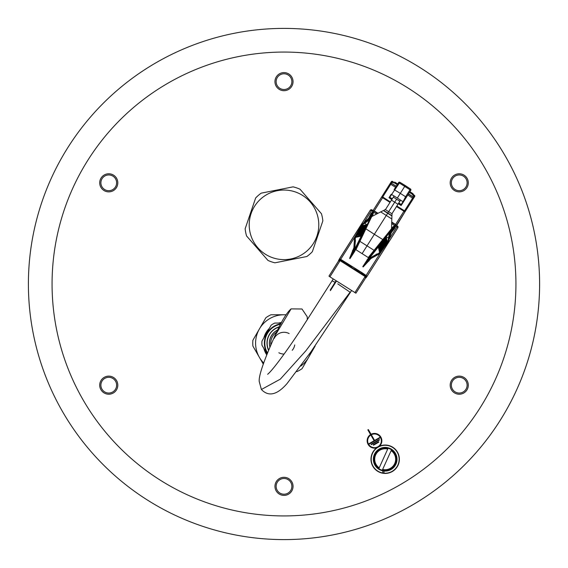 <?xml version="1.0" encoding="UTF-8"?>
<svg xmlns="http://www.w3.org/2000/svg" width="568" height="568" viewBox="0 0 568 568"><rect width="100%" height="100%" fill="white"/><g stroke="black" fill="none" stroke-linecap="round" stroke-linejoin="round"><path stroke-width="0.85" d="M373.51 445.191L373.268 444.779L378.6 441.698L378.842 442.117L373.51 445.191M379.935 437.381L380.162 437.772L369.086 444.162L368.859 443.771L374.135 440.725L370.847 435.038A6.844 6.844 0 0 0 371.16 446.803A6.844 6.844 0 0 0 381.348 440.917A6.844 6.844 0 0 0 371.323 434.769L374.603 440.456L379.935 437.381M376.84 447.747A7.356 7.356 0 0 1 370.563 434.563L367.851 429.87L368.355 429.578L371.067 434.271A7.356 7.356 0 0 1 379.381 446.278M371.302 444.687L371.081 444.297L379.261 439.575L379.481 439.966L371.302 444.687M279.477 494.188A9.053 9.053 0 0 0 293.045 486.35A9.053 9.053 0 0 0 279.477 478.512A9.053 9.053 0 0 0 279.477 494.188M104.235 174.987A9.053 9.053 0 0 0 104.235 190.663A9.053 9.053 0 0 0 117.81 182.825A9.053 9.053 0 0 0 104.235 174.987M468.288 182.825A9.053 9.053 0 0 0 454.712 174.987A9.053 9.053 0 0 0 454.712 190.663A9.053 9.053 0 0 0 468.288 182.825M288.523 73.812A9.053 9.053 0 0 0 274.947 81.65A9.053 9.053 0 0 0 288.523 89.488A9.053 9.053 0 0 0 288.523 73.812M99.712 385.175A9.053 9.053 0 0 0 113.288 393.013A9.053 9.053 0 0 0 113.288 377.337A9.053 9.053 0 0 0 99.712 385.175M463.765 393.013A9.053 9.053 0 0 0 463.765 377.337A9.053 9.053 0 0 0 450.19 385.175A9.053 9.053 0 0 0 463.765 393.013M292.939 539.444L293.734 539.415M293.443 539.423A255.6 255.6 0 0 1 293.088 539.437L292.52 539.458M290.447 539.522A255.6 255.6 0 0 0 290.603 539.515L290.248 539.522A255.6 255.6 0 0 1 288.821 539.557L288.111 539.564M292.016 539.472L293.798 539.415A255.6 255.6 0 0 0 411.8 62.643M290.958 539.508L291.313 539.494L290.958 539.508M274.273 539.415L271.859 539.309M272.328 539.33A255.6 255.6 0 0 0 272.512 539.344L273.57 539.387M275.203 539.451L274.926 539.437A255.6 255.6 0 0 1 274.848 539.437L274.422 539.423M156.2 505.357A255.6 255.6 0 0 0 271.795 539.309L272.597 539.344M274.33 539.415L274.813 539.437M279.605 539.564L279.988 539.572M279.96 539.572L280.315 539.572A255.6 255.6 0 0 0 281.721 539.593L282.083 539.593L281.721 539.593M278.533 539.543L276.801 539.501M284.916 539.6L285.271 539.6A255.6 255.6 0 0 0 286.691 539.586L286.797 539.586M283.844 539.6L283.148 539.6M287.294 539.579L286.691 539.586M455.309 378.366A7.867 7.867 0 0 1 466.051 381.242A7.867 7.867 0 0 1 463.176 391.984A7.867 7.867 0 0 1 452.426 389.108A7.867 7.867 0 0 1 455.309 378.366M287.933 479.541A7.867 7.867 0 0 1 290.809 490.283A7.867 7.867 0 0 1 280.067 493.159A7.867 7.867 0 0 1 277.191 482.417A7.867 7.867 0 0 1 287.933 479.541M116.625 385.175A7.867 7.867 0 0 1 108.758 393.042A7.867 7.867 0 0 1 100.891 385.175A7.867 7.867 0 0 1 108.758 377.308A7.867 7.867 0 0 1 116.625 385.175M112.691 189.634A7.867 7.867 0 0 1 101.949 186.758A7.867 7.867 0 0 1 104.824 176.016A7.867 7.867 0 0 1 115.574 178.892A7.867 7.867 0 0 1 112.691 189.634M280.067 88.459A7.867 7.867 0 0 1 277.191 77.717A7.867 7.867 0 0 1 287.933 74.841A7.867 7.867 0 0 1 290.809 85.583A7.867 7.867 0 0 1 280.067 88.459M451.375 182.825A7.867 7.867 0 0 1 459.242 174.958A7.867 7.867 0 0 1 467.109 182.825A7.867 7.867 0 0 1 459.242 190.692A7.867 7.867 0 0 1 451.375 182.825M539.6 284A255.6 255.6 0 0 0 284 28.4A255.6 255.6 0 0 0 28.4 284A255.6 255.6 0 0 0 284 539.6A255.6 255.6 0 0 0 539.6 284A255.6 255.6 0 0 0 284 28.4A255.6 255.6 0 0 0 28.4 284A255.6 255.6 0 0 0 284 539.6A255.6 255.6 0 0 0 539.6 284A255.6 255.6 0 0 0 284 28.4A255.6 255.6 0 0 1 539.6 284M275.345 539.451A255.6 255.6 0 0 0 276.765 539.501M371.365 462.551A14.2 14.2 0 0 0 394.945 469.544A14.2 14.2 0 0 0 389.215 445.624A14.2 14.2 0 0 0 371.365 462.551M382.782 472.995A13.966 13.966 0 0 1 371.209 459.242A13.966 13.966 0 0 1 385.565 445.284A13.966 13.966 0 0 1 399.119 460.016A13.966 13.966 0 0 1 384.011 473.158L382.782 472.995L382.782 470.829M384.011 471.014L384.011 473.158M391.515 449.82L391.153 450.63L391.515 449.82A11.36 11.36 0 0 0 388.065 448.258L387.703 449.068L388.065 448.258M382.285 470.226L382.647 469.416L382.285 470.226A11.36 11.36 0 0 1 378.835 468.664L387.703 449.068A10.487 10.487 0 0 0 379.197 467.855L378.835 468.664M391.153 450.63L382.647 469.416A10.487 10.487 0 0 0 391.153 450.63M395.953 464.12A11.836 11.836 0 0 1 375.562 466.136A11.836 11.836 0 0 1 384.011 447.463A11.836 11.836 0 0 1 395.953 464.12M322.851 220.888L312.35 251.688A39.05 39.05 0 0 1 306.841 256.509L274.919 262.814A39.05 39.05 0 0 1 267.989 260.449L246.569 235.961A39.05 39.05 0 0 1 245.149 228.776L255.65 197.983A39.05 39.05 0 0 1 261.159 193.163L293.081 186.851A39.05 39.05 0 0 1 300.01 189.215L321.431 213.703A39.05 39.05 0 0 1 322.851 220.888M337.768 283.858L350.371 292.392L351.564 290.539M267.627 374.298C273.769 369.377 292.371 342.916 302.893 326.486L332.067 280.805L335.113 282.296M300.749 366.104A28.4 28.4 0 0 0 311.143 351.542M285.981 314.835A28.4 28.4 0 0 0 263.687 363.023M280.876 323.774A19.646 19.646 0 0 0 267.287 353.481M281.259 323.057L274.784 323.057A22.116 22.116 0 0 0 271.192 325.13L261.976 341.091A22.116 22.116 0 0 0 261.976 345.237L267.059 354.041M269.956 346.984A14.555 14.555 0 0 1 277.667 330.065M286.031 314.764L270.986 314.764A31.247 31.247 0 0 0 265.909 317.689L252.895 340.239A31.247 31.247 0 0 0 252.895 346.097L263.303 364.123M296.681 371.571L297.014 371.571A31.247 31.247 0 0 0 302.091 368.639L315.105 346.097A31.247 31.247 0 0 0 315.134 345.777M274.216 338.4A10.884 10.884 0 0 1 289.155 333.579A10.884 10.884 0 0 0 274.216 338.4M294.742 344.946A10.884 10.884 0 0 1 292.222 350.3A10.884 10.884 0 0 0 294.742 344.946M284.121 354.056A10.884 10.884 0 0 1 278.845 352.756A10.884 10.884 0 0 0 284.121 354.056M372.956 210.508A0.476 0.476 43.1 0 0 373.155 210.387A0.476 0.476 -143.4 0 0 373.197 210.323L381.547 197.146L382.591 197.714L374.234 210.905L377.997 213.291M395.392 224.722L403.933 211.239L396.507 206.532M390.01 202.414L382.591 197.714M403.933 211.239L404.842 212.034L405.225 211.431L404.402 210.728L404.04 211.303L404.317 210.87M396.833 206.021L404.402 210.728M390.33 201.903L382.853 197.075L382.491 197.65M382.768 197.21L381.873 196.634L373.211 210.309L374.049 211.197M390.344 201.888L381.873 196.634M390.202 183.514L391.316 181.732L392.097 182.172L392.552 181.448L393.205 181.859L392.751 182.576A1.37 1.37 21.2 0 0 393.297 182.775L393.397 181.923A0.476 0.476 -175.7 0 1 393.205 181.859L392.552 181.448A0.902 0.902 0 0 0 391.316 181.732A0.902 0.902 -148.8 0 1 392.552 181.448M391.721 223.579L394.753 225.659L393.12 227.349L392.708 227.115L394.661 225.439L395.229 225.368L395.754 226.128L394.568 228.521L391.26 232.731L388.242 241.656L379.992 253.562L370.989 258.497L363.2 266.932L362.767 266.662L368.596 257.758L355.206 249.26L371.387 216.862L364.628 230.501L364.961 230.714M397.472 226.043A1.186 1.186 -161.1 0 1 397.962 227.427A1.186 1.186 0 0 0 397.472 226.043L391.764 222.429L397.472 226.043L396.94 226.888L395.527 226.114L394.235 228.166L394.568 228.521M371.955 209.876L371.422 210.714L370.322 210.238A1.186 1.186 -136.9 0 1 371.955 209.876L377.642 213.476L371.955 209.876A1.186 1.186 0 0 0 370.457 210.068L370.329 210.21A1.186 1.179 36.6 0 0 370.194 210.38L339.188 259.299A0.476 0.476 -144.1 0 1 339.188 259.299L339.607 258.795L340.672 259.335L354.524 237.424L361.773 224.885L363.875 222.642L371.422 210.714L373.098 211.346L370.954 213.554L371.415 213.703L372.722 211.665M372.175 216.33L373.701 212.162L373.098 211.346L369.683 218.502L368.561 218.346L370.954 213.554M391.26 232.731L390.926 232.376L388.938 238.539L389.591 234.392L394.235 228.166L390.926 232.376L390.635 231.779L395.527 226.114M389.371 238.581L388.938 238.539L388.242 241.656M390.635 231.779L389.272 234.023L388.413 238.162L388.881 238.347A4.729 4.721 -153.7 0 1 388.029 241.279L380.106 252.675L380.432 252.994M379.687 253.179L377.102 254.492A4.729 4.721 -153.3 0 0 379.942 252.774A7.789 4.636 -104.3 0 0 380.099 252.59L380.091 252.405A7.732 4.445 -104.1 0 1 379.942 252.582L378.572 246.462L380.269 252.362L379.687 253.179L379.992 253.562L366.09 275.445L367.035 276.176A0.476 0.476 -157.1 0 1 366.381 276.325L366.168 276.815M366.183 276.957A0.476 0.476 26.6 0 0 366.779 276.779L397.777 227.86A1.186 1.179 -154.4 0 0 397.898 227.612L397.962 227.427A1.186 1.186 -161.1 0 1 397.841 227.676L396.94 226.888L389.371 238.801L388.938 238.737M366.055 227.406L360.325 228.421L366.225 226.817L360.211 228.4L361.61 226.909L361.234 226.596L361.695 225.801L366.914 224.623L367.269 224.964L366.296 225.858L366.438 226.639L365.416 227.633L365.139 229.252L364.557 229.358L364.635 230.281L363.449 231.588L363.875 231.801L362.888 232.717L362.647 234.264L361.802 234.911L362.192 235.188L354.141 251.383L354.524 251.659L350.03 258.589L349.604 258.319L353.907 247.676L354.524 237.424L355 237.538L362.029 224.942L369.022 218.495L371.415 213.703L367.766 220.561L368.234 220.689L369.683 218.502M370.194 210.38L339.607 258.795A0.476 0.476 39.9 0 0 339.756 259.448L340.374 259.796L340.672 259.335L361.546 272.37L366.09 275.445L365.799 275.906L366.381 276.325M377.031 254.01L370.286 257.808L370.648 258.12L377.102 254.492L377.031 254.01A4.26 4.253 -148.8 0 0 379.566 252.49L378.324 246.966L362.796 266.619L367.531 259.867L367.12 259.64M368.596 257.758L369.001 258L391.395 229.536L381.952 241.478L381.604 241.258M368.966 257.986L381.952 241.478M360.275 240.562L355.937 249.735A120.203 0.603 115.4 0 1 359.913 241.35L371.536 216.933L360.275 240.562M391.43 228.861L368.256 257.545A120.203 0.845 129.4 0 0 374.142 250.367L391.515 228.719L391.92 215.691L387.837 213.014L394.71 202.18L391.451 200.135L393.368 197.11L394.1 195.967L397.33 198.054L400.298 193.369L394.107 189.655L398.594 182.576L399.403 183.031L399.886 182.271A0.944 0.944 31.2 0 0 398.594 182.576L394.107 189.655M355.234 249.281L364.628 230.501M382.91 239.625L374.355 234.293L362.1 253.64M373.02 214.64L372.636 214.363L373.524 211.615L367.105 224.807M365.174 229.188L359.31 230.196L365.345 228.584L359.182 230.21L359.636 229.415L365.153 228.166L365.515 228.506M364.322 230.906L358.316 231.943L364.493 230.303L358.188 231.957L358.642 231.162L364.301 229.884L364.656 230.225M363.499 232.553L357.364 233.611L363.683 231.943L357.229 233.64L357.677 232.866L363.847 231.85M362.689 234.186L356.406 235.308L362.867 233.583L356.285 235.301L356.725 234.534L363.03 233.491M362.015 234.208L356.243 235.386L355.745 236.252L355.959 236.636L361.603 235.571L355.49 236.664L362.192 235.188M361.546 235.677L361.198 236.118L361.802 235.976L361.603 235.571L361.851 235.869M361.624 225.915L367.105 225.042L361.404 226.518L362.625 225.127A4.253 4.253 -148.8 0 1 364.677 223.309L367.318 224.864L372.636 214.363L354.141 251.383L350.03 258.589M352.458 250.573L352.92 250.722L349.625 258.277L354.83 248.01L355.383 240.292A4.26 4.253 -148.8 0 1 355.674 237.353L361.198 236.118L350.058 258.546L349.604 258.319M361.156 235.933L355.256 237.133A7.789 4.622 168.9 0 1 355.362 236.913L356.001 236.828M354.83 248.01L354.396 247.818L352.92 250.722L354.396 247.818L354.915 240.434A4.729 4.721 -144.3 0 1 355.256 237.133L355.426 237.048A7.732 4.438 168.8 0 1 355.525 236.842M353.907 247.676L354.368 247.826L355 237.538M355.632 236.657L354.851 236.792M366.935 225.638L361.184 226.689L360.914 227.91L360.595 227.718M359.572 229.515L360.311 229.451L360.211 228.4M362.846 232.525L357.201 233.696L356.981 234.847L356.683 234.598M363.655 230.885L358.152 232.028L357.925 233.178L357.641 232.923M364.514 229.167L359.146 230.274L358.891 231.467L358.578 231.268M361.944 226.107L362.199 224.914A4.729 4.721 -144 0 1 364.486 222.89L367.766 220.561M362.625 225.127L361.773 224.885M344.769 261.933L344.116 262.203A1.186 1.179 31.2 0 1 345.323 262.238L361.546 272.37M351.684 266.612L345.294 262.281L344.116 262.203M354.815 268.6L361.482 272.477A1.186 1.179 31.2 0 1 362.029 273.549L361.993 272.846M365.068 275.913L362.008 273.599L361.454 272.519M378.664 258.021L397.359 228.549A1.186 1.179 -148.8 0 0 397.373 228.528A1.186 1.179 -148.8 0 1 397.373 228.528L397.792 227.839M391.785 222.031L396.542 225.12A0.476 0.476 25.6 0 0 396.5 225.212A0.476 0.476 -161.1 0 1 396.549 225.106L396.535 225.141M413.412 198.516L413.433 198.473A0.902 0.902 -148.8 0 1 413.419 198.495A0.902 0.902 -148.8 0 1 413.412 198.516L405.225 211.431M413.866 197.82L414.42 196.94A0.902 0.902 31.2 0 0 414.434 196.918L396.5 225.219A0.476 0.476 -161.1 0 0 396.485 225.418M414.42 196.94L414.683 196.514A0.902 0.902 31.2 0 0 414.683 196.514L413.461 198.452M413.085 197.373L414.15 195.704M414.434 196.918A0.902 0.902 31.2 0 0 414.441 196.904L414.683 196.514A0.902 0.902 31.2 0 0 414.399 195.293L413.319 196.989L413.596 198.097M414.668 196.528L413.291 195.598L413.752 194.874L414.399 195.293A0.902 0.902 0 0 1 414.683 196.514M401.2 205.431L398.36 203.607L398.807 202.904L401.214 204.537L401.129 205.538L409.918 191.686L412.808 193.56A0.476 0.476 -139.1 0 1 412.95 193.702L412.276 194.235L412.808 193.56L413.61 194.732L412.886 195.186A1.37 1.37 41.2 0 0 413.291 195.598M394.064 196.024L391.593 194.483L399.403 183.031L410.792 190.301A0.944 0.944 -148.8 0 0 410.799 190.287L410.799 190.287A0.944 0.944 0 0 0 410.515 189.009L405.602 196.748L400.298 193.369L405.261 185.544L410.515 189.009A0.944 0.944 -148.8 0 1 410.799 190.287L410.65 190.529A0.944 0.944 -148.8 0 1 410.65 190.529A0.944 0.944 -148.8 0 1 410.643 190.55L409.918 191.686L412.808 193.56M405.296 211.317L396.847 206.006M390.394 183.343L391.473 183.152L392.097 182.172L392.751 182.576M390.308 183.4L391.316 181.732M357.946 229.72L358.181 229.337M339.266 259.895A0.476 0.476 -144.1 0 1 339.188 259.306L339.181 259.313M340.693 260.471L344.087 262.246M394.604 182.079L394.795 182.15A0.476 0.476 21.3 0 0 394.604 182.079L394.419 182.917L393.297 182.775M394.795 182.143L397.721 183.961L394.795 182.15L394.419 182.917L397.259 184.685M391.785 199.616L389.002 197.707L391.075 194.434L391.593 194.483L389.804 197.302L392.31 198.786M401.129 205.538L398.282 203.734L392.083 213.518M391.863 199.489L389.002 197.707L391.075 194.434M389.804 197.302L389.321 197.202M403.273 202.165L403.003 201.718L405.602 196.748L406.305 197.387L401.512 204.934M401.214 204.537L403.003 201.718L397.33 198.054M398.807 202.904L400.561 200.142M391.92 215.691L392.112 213.454L400.596 200.085M365.877 228.826L374.355 234.293L387.837 213.014L383.67 210.465L385.629 209.322L391.451 200.135M372.054 216.394L380.681 211.899L391.892 219.007M391.16 229.564L391.515 228.719M371.451 217.075L371.976 216.529M380.681 211.899L383.4 210.558L391.948 215.982M397.948 204.253L394.71 202.18L396.599 199.205L393.368 197.11M399.865 201.228L396.599 199.205M393.83 234.115L378.26 258.688M329.916 276.829L355.916 293.195L366.111 277.184L339.096 260.059A0.476 0.476 -170.3 0 1 339.749 259.917L365.38 276.119L340.367 260.265L329.916 276.829L328.971 276.112L339.096 260.059L340.367 260.265M376.62 214.008L373.46 212.169M389.591 234.392L388.76 233.696L394.753 225.659M388.42 238.354A4.253 4.253 -148.8 0 1 387.653 240.988L387.213 242.458L386.851 242.955L386.481 242.664L385.352 237.303L385.885 236.629L386.283 236.891L387.064 242.018M386.176 243.928L385.473 244.325L384.387 239.49L384.593 238.453L385.8 243.828L386.247 243.821L385.722 244.389L384.124 238.858L385.289 237.388L386.481 242.664L386.247 243.821L386.922 242.685L385.814 236.899L386.922 242.87M384.99 245.617L384.479 246.334L384.117 246.022L383.365 239.817L383.826 240.001L385.054 245.518L384.607 245.518L384.529 246.271M383.833 247.265L383.322 247.982L382.96 247.669L382.179 241.322L382.64 241.506L383.897 247.165L383.45 247.172L383.372 247.918M382.733 248.827L382.221 249.551L381.859 249.238L381.05 242.749L382.768 248.77L382.342 248.727L382.264 249.501M381.625 250.403L381.1 251.141L380.73 250.85L379.701 245.419L379.914 244.19L381.668 250.339L381.235 250.303L381.163 251.063M378.508 246.931L378.196 246.363L379.381 244.872L380.73 250.85L380.212 252.235M379.9 251.972L380.091 252.405M378.267 246.271L378.742 245.674M377.152 255.096L377.109 254.57L376.378 254.705L370.655 258.142L370.989 258.497M370.286 257.808L363.229 266.889L370.648 258.12L368.653 260.691L368.987 261.039M362.767 266.662L363.2 266.932M380.134 251.865L378.728 245.859L379.154 245.909L380.134 251.865L380.524 251.958L381.163 250.879L379.438 244.794L379.914 244.19M381.277 250.239L379.9 244.375L380.532 243.416L381.859 249.238L381.277 250.239L381.668 250.339L382.264 249.316L380.567 243.367L381.05 242.749M382.378 248.67L381.043 242.941L381.66 241.982L381.81 242.55L382.96 247.669L382.378 248.67L383.322 247.982L381.703 241.925L382.179 241.322M383.514 247.066L382.179 241.506L382.853 240.477L384.117 246.022L383.577 246.569L383.897 247.165L384.536 246.086L382.896 240.413L383.365 239.817M385.608 237.942L384.593 238.269M384.735 244.922L385.281 244.361L384.06 238.943L383.435 239.923L384.671 245.419L383.435 239.923M378.572 246.462L367.531 259.867L385.814 236.721M388.271 233.59L388.76 233.696L386.091 236.941M364.656 222.819L364.855 223.231L368.234 220.689L369.051 221.413M284 52.064A231.936 231.936 0 0 0 83.141 399.964A231.936 231.936 0 0 0 484.859 399.964A231.936 231.936 0 0 0 284 52.064M387.951 448.521A11.076 11.076 0 0 0 378.948 468.401M382.399 469.963A11.076 11.076 0 0 0 391.402 450.083M316.93 236.061A34.79 34.79 0 0 0 277.255 190.706A34.79 34.79 0 0 0 257.815 247.74A34.79 34.79 0 0 0 316.93 236.061M307.338 319.678L307.217 316.766L301.991 308.999L291.1 308.878L274.777 336.1M291.1 308.878C286.549 312.819 281.139 321.829 274.869 335.908C263.879 360.559 258.66 375.746 259.214 381.469L261.401 389.499L280.301 379.168L305.868 350.79L350.172 292.094M281.565 322.482A20.824 20.824 0 0 0 278.576 323.057M269.296 328.418A20.824 20.824 0 0 0 263.871 337.811M263.871 348.525A20.824 20.824 0 0 0 266.747 354.837M267.379 353.239A19.433 19.433 0 0 1 280.755 324.001M280.706 324.094A19.355 19.355 0 0 0 267.414 353.154M267.493 352.955A19.191 19.191 0 0 1 280.606 324.278M279.3 326.813A17.019 17.019 0 0 0 268.558 350.328M268.65 350.115A16.855 16.855 0 0 1 279.193 327.012M277.716 329.958A14.626 14.626 0 0 0 269.914 347.091M276.659 332.131A13.256 13.256 0 0 0 270.858 344.875M381.945 196.521L390.124 183.613A0.902 0.902 -148.8 0 1 391.359 183.329L396.322 186.162M372.672 210.508L373.155 210.38A0.476 0.476 43.1 0 0 373.211 210.309L373.197 210.323M376.428 255.231L376.293 254.152M355.596 249.522L354.524 251.659M392.708 227.115L391.515 228.634M374.142 250.367L359.913 241.35M365.756 227.2L365.394 228.485M364.883 228.947L364.535 230.203M364.031 230.665L363.712 231.886M363.222 232.298L362.895 233.526M362.398 233.966L362.057 235.216M366.637 225.432L366.388 226.739M360.914 227.91L366.275 226.717M360.538 228.528L365.373 227.441M354.347 240.647L355.383 240.292M354.538 241.364L355.575 241.024M359.892 229.713L360.325 228.421M360.311 229.451L365.196 228.357M358.891 231.467L359.537 230.281M359.317 231.197L364.336 230.076M357.925 233.178L358.536 232.035M358.33 232.944L363.492 231.794M356.981 234.847L357.591 233.696M357.386 234.612L362.682 233.427M356.001 236.565L356.619 235.415M356.406 236.331L361.844 235.116M366.076 226.582L361.34 227.64M364.116 223.004L364.074 222.557L364.677 223.309M340.374 259.796L344.094 262.153M362.086 273.549L365.799 275.906M365.721 277.787A0.476 0.476 31.2 0 0 366.282 277.596L365.217 277.511M397.359 228.549L385.764 246.817M396.542 225.12L404.899 211.942L396.549 225.106M408.52 193.887L413.319 196.989L404.558 210.806M412.886 195.186L412.276 194.235L409.457 192.41M410.643 190.55L406.305 197.387M408.406 194.071L413.206 197.174A0.902 0.902 31.2 0 1 413.483 198.388L413.206 197.167L408.406 194.071M413.334 198.637L407.803 195.016M382.718 196.961L391.359 183.329L396.208 186.339L391.359 183.329L389.982 183.84L395.605 187.291M339.423 259.846L339.756 259.448M339.231 261.046L338.691 260.123A0.476 0.476 31.2 0 0 338.72 260.655M414.399 195.293L413.752 194.874A0.476 0.476 -121.5 0 1 413.61 194.732L412.95 193.709M389.414 197.941L389.811 197.309M410.515 189.009L399.886 182.271A0.944 0.944 0 0 0 398.594 182.576M401.207 204.53L400.809 205.162M391.984 213.774L385.388 209.592M335.972 280.94L330.271 289.964L336.1 280.741L338.698 282.388M330.42 290.61L336.497 280.997M355.916 293.195L366.111 277.184A0.476 0.476 53 0 0 365.962 276.531L365.38 276.119L354.865 292.634M344.677 262.991L345.06 262.167M361.674 272.697L361.092 273.4M364.074 222.557L368.561 218.346M388.874 238.169L386.283 236.891L387.12 241.521M387.369 242.231L388.029 241.279L387.653 240.988M385.658 244.474L384.671 245.419M384.664 238.368L385.871 243.722M383.634 240.044L384.387 239.49M382.243 241.428L383.194 241.002M382.449 241.549L383.577 246.569M381.078 242.898L382.001 242.515M381.256 243.047L382.413 248.209M379.942 244.332L380.872 243.949M380.12 244.481L381.313 249.778M378.771 245.809L379.701 245.419M378.955 245.958L380.177 251.397M385.928 243.225L384.863 238.489M366.253 225.674L361.567 226.724M362.37 225.837L366.956 224.814M332.067 280.805L333.253 278.938M350.385 292.371L310.93 351.84L286.982 383.649C277.028 395.001 268.501 396.954 261.401 389.492M404.565 212.496L396.606 225.674M405.261 185.544L399.886 182.271M328.971 276.112L339.089 260.059M366.111 277.177L365.38 276.119"/></g></svg>
